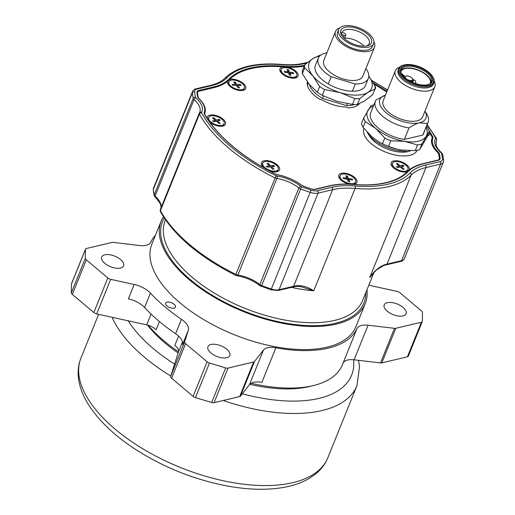 <?xml version="1.0" encoding="UTF-8"?>
<svg xmlns="http://www.w3.org/2000/svg" width="515" height="515" viewBox="0 0 515 515"><rect width="100%" height="100%" fill="white"/><g stroke="black" fill="none" stroke-linecap="round" stroke-linejoin="round"><path stroke-width="0.77" d="M366.326 45.977A14.735 7.107 22 0 0 369.229 43.505A14.735 7.107 22 0 0 355.633 30.482A14.735 7.107 22 0 0 341.915 32.458M341.567 34.524L344.11 35.29A1.777 0.856 22 0 0 345.765 35.052A1.777 0.856 22 0 0 345.79 34.891L345.797 34.531A1.777 0.856 22 0 0 344.129 33.121L341.587 32.355A15.09 7.281 22 0 0 341.567 34.524L341.786 34.917A14.735 7.107 22 0 0 342.282 36.256M344.548 38.059A14.735 7.107 -158 0 1 363.88 46.176M268.933 166.976L269.384 165.862L267.021 163.474L268.264 163.332L270.632 165.727L270.182 166.834M268.264 163.332L268.463 164.929M276.755 165.566A8.343 4.023 -158 0 1 278.216 169.396A8.343 4.023 -158 0 1 268.972 170.001A8.343 4.023 -158 0 1 262.747 163.146A8.343 4.023 -158 0 1 268.695 161.588A8.343 4.023 -158 0 1 276.755 165.566M270.632 165.727L273.748 165.373L274.695 166.332L271.579 166.68L273.941 169.075L272.699 169.21L270.33 166.821L267.214 167.169L266.268 166.21L269.384 165.862M272.416 166.59L273.748 165.373M271.579 166.68L271.173 167.671M262.412 166.281A8.343 4.023 -158 0 1 262.283 164.298L262.747 163.146M278.216 169.396L277.752 170.549A8.343 4.023 -158 0 1 276.278 171.881M287.679 72.731L288.014 71.907L286.971 69.557L288.484 69.783L289.52 72.132L288.851 73.793M288.484 69.783L288.22 72.815M296.576 73.619A8.343 4.023 -158 0 1 296.711 75.615A8.343 4.023 -158 0 1 287.467 76.22A8.343 4.023 -158 0 1 281.242 69.364A8.343 4.023 -158 0 1 288.677 68.141A8.343 4.023 -158 0 1 296.576 73.619M289.52 72.132L293.293 72.692L293.711 73.632L289.939 73.072L290.981 75.422L289.475 75.196L288.432 72.847L284.66 72.28L284.241 71.34L288.014 71.907M292.166 73.4L293.293 72.692M289.939 73.072L289.269 74.733M284.241 71.34L284.705 72.287M280.907 72.493A8.343 4.023 -158 0 1 280.778 70.516L281.242 69.364M296.711 75.615L296.247 76.767A8.343 4.023 -158 0 1 294.773 78.093M359.354 103.657A28.402 13.705 -158 0 1 348.314 107.867L345.378 106.985A26.857 12.959 -158 0 1 333.907 105.009A26.857 12.959 -158 0 1 322.454 100.077L319.519 99.195A28.402 13.705 -158 0 1 307.339 81.84M307.764 82.432A28.402 13.705 22 0 0 307.197 82.999M319.538 56.225A33.726 16.274 22 0 0 312.914 58.568A33.726 16.274 22 0 0 312.766 75.75L319.673 86.52L317.343 92.282L309.27 84.402L302.363 73.632A37.318 18.006 22 0 1 302.389 70.555L304.719 64.787A37.318 18.006 22 0 0 304.693 67.864L312.766 75.75A33.726 16.274 22 0 0 340.28 92.648A33.726 16.274 22 0 0 367.942 92.365A33.726 16.274 22 0 0 368.817 76.136M319.673 86.52A37.318 18.006 22 0 0 324.598 89.546L340.28 92.648L354.796 98.635L352.466 104.403L336.784 101.294L322.274 95.307A37.318 18.006 22 0 1 317.343 92.282M354.796 98.635A37.318 18.006 22 0 0 359.753 98.584L367.942 92.365L374.972 89.024L372.641 94.792L364.446 101.011L357.423 104.352A37.318 18.006 22 0 1 352.466 104.403M309.464 84.64A26.98 13.017 22 0 0 322.467 98.378L346.531 105.62L347.31 103.702M346.531 105.62A26.98 13.017 22 0 0 354.462 104.448M322.467 98.378L323.465 95.919M352.357 91.207L355.266 83.996A26.98 13.017 22 0 0 368.354 78.364L365.444 85.574A26.98 13.017 22 0 1 352.357 91.207A26.98 13.017 -158 0 1 328.293 83.964L331.209 76.754A26.98 13.017 22 0 1 318.322 58.15A26.98 13.017 22 0 1 326.89 52.82M318.322 58.15L315.412 65.36A26.98 13.017 22 0 0 328.293 83.964M356.226 28.138A16.506 7.963 -158 0 1 370.543 37.601A16.506 7.963 -158 0 1 367.279 45.777A16.506 7.963 -158 0 1 341.735 35.451A16.506 7.963 -158 0 1 356.226 28.138M339.694 28.003A21.031 10.146 22 0 0 335.484 31.55A21.031 10.146 22 0 0 351.185 48.841A21.031 10.146 22 0 0 374.489 47.309A21.031 10.146 22 0 0 373.922 41.837M335.484 31.55L323.838 60.377A21.031 10.146 22 0 0 339.54 77.668A21.031 10.146 22 0 0 362.843 76.136L374.489 47.309M356.232 26.96A18.817 9.077 22 0 0 338.709 29.497A18.817 9.077 22 0 0 352.749 44.966A18.817 9.077 22 0 0 373.594 43.595A18.817 9.077 22 0 0 356.232 26.96M338.709 29.497L337.544 32.381A18.817 9.077 22 0 0 351.584 47.843A18.817 9.077 22 0 0 372.429 46.479L373.594 43.595M374.972 89.024A37.318 18.006 22 0 0 374.997 85.947L368.824 76.117M359.753 98.584L357.423 104.352M324.598 89.546L322.274 95.307M304.693 67.864L302.363 73.632M320.678 55.182A37.318 18.006 22 0 0 319.937 55.234L312.914 58.568L304.719 64.787M355.266 83.996L331.209 76.754M368.354 78.364A26.98 13.017 22 0 0 365.895 68.579M295.552 286.411L300.419 286.501L313.744 290.795C308.054 287.029 302.26 285.329 296.37 285.703A70.999 34.254 22 0 0 293.627 286.269L279.053 289.726L318.07 193.151A1.777 1.288 -103.3 0 0 317.472 190.711A8.877 4.281 -158 0 1 311.066 190.106L271.366 288.999A133.121 64.233 -158 0 1 261.672 285.58L301.507 186.733A1.777 0.856 -158 0 1 300.599 186.23A1.777 0.818 -51.4 0 0 298.874 187.994L259.856 284.576A24.849 11.993 22 0 0 237.885 275.062L276.903 178.486A1.777 0.676 -81.2 0 0 277.057 176.04A1.777 0.856 -158 0 1 276.053 175.712L235.876 274.411A133.121 64.233 -158 0 1 160.397 210.686A3.547 1.712 -158 0 1 160.268 209.695L199.44 112.811A1.777 1.551 31 0 0 199.344 112.997A3.547 1.712 22 0 0 199.286 113.12A3.547 1.712 22 0 0 199.421 114.105A133.121 64.233 22 0 0 274.894 177.836A3.547 1.712 22 0 0 276.903 178.486A24.849 11.993 -158 0 1 298.874 187.994A3.547 1.712 22 0 0 300.689 189.005A133.121 64.233 22 0 0 310.384 192.417A10.648 5.137 22 0 0 318.07 193.151L332.645 189.694A70.999 34.254 -158 0 1 355.093 188.451A106.496 51.384 22 0 0 388.767 186.591A106.496 51.384 22 0 0 411.112 175.164A70.999 34.254 -158 0 1 426.002 167.549L440.576 164.092L401.558 260.674L386.984 264.131A70.999 34.254 22 0 0 384.39 264.826C378.692 267.201 373.813 271.431 369.757 277.514L372.017 274.63M438.954 155.53L439.507 154.152A128.859 62.173 -158 0 1 440.106 158.305A6.392 3.084 -158 0 1 440.003 159.064A6.392 3.084 -158 0 1 438.329 160.262L423.755 163.719A75.261 36.314 22 0 0 407.964 171.791A102.24 49.331 -158 0 1 354.191 184.544A75.261 36.314 22 0 0 330.398 185.857L315.824 189.314A6.392 3.084 -158 0 1 311.208 188.876A128.859 62.173 -158 0 1 303.863 186.327A6.392 3.084 22 0 1 300.799 184.705A29.11 14.047 -158 0 0 278.248 174.946A6.392 3.084 22 0 1 274.933 173.793A128.859 62.173 -158 0 1 204.494 114.324A6.392 3.084 22 0 1 204.223 112.482L204.236 112.457A6.392 3.084 22 0 0 204.223 112.482M204.236 112.457A29.11 14.047 22 0 0 204.288 112.334A29.11 14.047 22 0 0 198.842 98.623A6.392 3.084 22 0 1 197.567 96.582A128.859 62.173 -158 0 1 196.968 92.423A6.392 3.084 -158 0 1 197.071 91.664A6.392 3.084 -158 0 1 198.751 90.473L213.326 87.016A75.261 36.314 22 0 0 229.111 78.943A102.24 49.331 -158 0 1 282.883 66.184A75.261 36.314 22 0 0 304.494 65.341M373.343 82.96A128.859 62.173 -158 0 1 386.997 91.38M428.828 130.45A128.859 62.173 -158 0 1 432.581 136.404L432.156 137.466M431.506 141.58L432.793 138.393A29.11 14.047 22 0 1 432.838 138.278A6.392 3.084 22 0 0 432.851 138.252A6.392 3.084 22 0 0 432.581 136.404M432.793 138.393A29.11 14.047 22 0 0 438.239 152.105L437.943 152.833M439.507 154.152A6.392 3.084 22 0 0 438.239 152.105M296.37 285.703A1.777 1.236 79.8 0 1 295.571 286.437L278.28 290.46A1.777 1.288 76.7 0 0 279.053 289.726A10.648 5.137 -158 0 1 271.366 288.999L270.909 289.81L278.28 290.46M384.39 264.826A1.777 1.333 73.3 0 1 383.656 265.547A1.777 1.333 73.3 0 1 383.63 265.553L386.211 264.858A1.777 1.288 76.7 0 0 386.984 264.131L426.002 167.549A1.777 1.288 -103.3 0 0 425.403 165.109A72.776 35.117 22 0 0 410.14 172.918A104.725 50.528 -158 0 1 355.06 185.986A72.776 35.117 22 0 0 332.053 187.254L317.472 190.711M428.918 132.413L429.639 133.012A128.151 61.832 22 0 1 431.84 136.63A5.678 2.742 -158 0 1 432.079 138.271A5.678 2.742 -158 0 1 432.066 138.297A29.819 14.388 -158 0 0 432.014 138.419A29.819 14.388 -158 0 0 437.596 152.466A5.678 2.742 -158 0 1 438.728 154.281A128.151 61.832 22 0 1 439.321 158.414A5.678 2.742 22 0 1 439.231 159.09A5.678 2.742 22 0 1 437.744 160.152L437.628 160.429M303.818 186.308L303.831 186.276A5.678 2.742 -158 0 1 301.101 184.84L301.075 184.904M303.831 186.276A128.151 61.832 22 0 0 311.137 188.818A5.678 2.742 22 0 0 315.232 189.205L329.812 185.748A75.969 36.655 -158 0 1 349.119 184.132A9.759 4.712 -158 0 1 341.316 180.372A9.759 4.712 -158 0 1 339.34 178.177A9.759 4.712 -158 0 1 343.241 173.124A9.759 4.712 -158 0 1 355.15 177.939A9.759 4.712 -158 0 1 354.449 184.28A9.759 4.712 -158 0 1 353.76 184.415A75.969 36.655 -158 0 1 353.831 184.422A101.526 48.989 22 0 0 407.23 171.759A75.969 36.655 -158 0 1 407.256 171.727A9.759 4.712 -158 0 1 406.798 171.862A9.759 4.712 -158 0 1 393.666 167.961A9.759 4.712 -158 0 1 391.69 165.759A9.759 4.712 -158 0 1 399.086 161.118A9.759 4.712 -158 0 1 409.341 169.853A75.969 36.655 -158 0 1 423.163 163.609L437.744 160.152M199.196 98.977L199.247 98.841A5.678 2.742 -158 0 1 198.121 97.026L197.934 97.49M199.247 98.841A29.819 14.388 -158 0 1 204.828 112.888A29.819 14.388 -158 0 1 204.777 113.01A5.678 2.742 -158 0 0 204.77 113.036L204.758 113.055M386.739 92.018A128.151 61.832 22 0 0 373.987 84.093M277.984 174.888L278.003 174.836A5.678 2.742 -158 0 1 275.055 173.819L275.042 173.851M278.003 174.836A29.819 14.388 -158 0 1 301.101 184.84M204.88 114.993L205.009 114.678A5.678 2.742 -158 0 1 204.77 113.036M304.165 66.158A75.969 36.655 -158 0 1 287.731 67.175A9.759 4.712 -158 0 1 297.219 72.712A9.759 4.712 -158 0 1 295.559 77.945A9.759 4.712 -158 0 1 282.426 74.038A9.759 4.712 -158 0 1 280.45 71.843A9.759 4.712 -158 0 1 283.083 66.892A75.969 36.655 -158 0 1 283.018 66.886A101.526 48.989 22 0 0 229.619 79.548A75.969 36.655 -158 0 1 229.587 79.58A9.759 4.712 -158 0 1 242.842 83.07A9.759 4.712 -158 0 1 243.209 90.363A9.759 4.712 -158 0 1 230.076 86.456A9.759 4.712 -158 0 1 228.1 84.254A9.759 4.712 -158 0 1 227.501 81.46A75.969 36.655 -158 0 1 213.68 87.705L199.105 91.161A5.678 2.742 22 0 0 197.612 92.217A5.678 2.742 22 0 0 197.522 92.893A128.151 61.832 22 0 0 198.121 97.026M207.571 119.287L207.204 118.296A9.759 4.712 -158 0 1 219.506 116.841A9.759 4.712 -158 0 1 222.976 126.066A9.759 4.712 -158 0 1 209.843 122.158A9.759 4.712 -158 0 1 209.817 122.139L209.257 121.727M224.128 123.729A8.343 4.023 -158 0 1 214.884 124.34A8.343 4.023 -158 0 1 208.659 117.478A8.343 4.023 -158 0 1 214.111 115.843A8.343 4.023 -158 0 1 221.991 119.28A8.343 4.023 -158 0 1 224.128 123.729L223.665 124.881A8.343 4.023 -158 0 1 222.19 126.214M208.157 120.156A8.343 4.023 -158 0 1 208.195 118.637L208.659 117.478M374.701 85.393A9.759 4.712 -158 0 1 374.72 89.636M355.601 181.943A8.343 4.023 -158 0 1 346.363 182.555A8.343 4.023 -158 0 1 340.132 175.699A8.343 4.023 -158 0 1 347.599 174.482A8.343 4.023 -158 0 1 355.485 179.999A8.343 4.023 -158 0 1 355.601 181.943L355.138 183.102A8.343 4.023 -158 0 1 353.657 184.434M339.803 178.827A8.343 4.023 -158 0 1 339.668 176.851L340.132 175.699M349.119 184.132L349.473 184.261M353.38 184.479L353.76 184.415M244.368 88.026A8.343 4.023 -158 0 1 235.123 88.638A8.343 4.023 -158 0 1 228.892 81.776A8.343 4.023 -158 0 1 235.419 80.334A8.343 4.023 -158 0 1 243.544 84.924A8.343 4.023 -158 0 1 244.368 88.026L243.898 89.179A8.343 4.023 -158 0 1 242.43 90.511M228.563 84.911A8.343 4.023 -158 0 1 228.428 82.928L228.892 81.776M229.587 79.58L227.501 81.46M264.079 167.967L263.957 167.851A9.759 4.712 -158 0 1 263.931 167.826A9.759 4.712 -158 0 1 261.955 165.624A9.759 4.712 -158 0 1 265.856 160.577A9.759 4.712 -158 0 1 277.765 165.392A9.759 4.712 -158 0 1 277.064 171.733A9.759 4.712 -158 0 1 269.596 170.974L269.454 170.941M287.731 67.175L283.083 66.892M407.951 169.532A8.343 4.023 -158 0 1 398.707 170.137A8.343 4.023 -158 0 1 392.481 163.281A8.343 4.023 -158 0 1 397.934 161.646A8.343 4.023 -158 0 1 405.814 165.077A8.343 4.023 -158 0 1 407.951 169.532L407.487 170.684A8.343 4.023 -158 0 1 406.013 172.016M392.147 166.409A8.343 4.023 -158 0 1 392.018 164.433L392.481 163.281M407.256 171.727L409.341 169.853M429.639 133.012A9.759 4.712 -158 0 1 427.456 136.037M205.009 114.678A128.151 61.832 22 0 0 207.204 118.296M209.817 122.139A128.151 61.832 22 0 0 263.957 167.851M269.596 170.974A128.151 61.832 22 0 0 275.055 173.819M417.253 150.245A28.814 13.899 -158 0 1 398.256 155.549A28.814 13.899 -158 0 1 371.334 143.737A28.814 13.899 -158 0 1 363.918 128.46M166.95 305.994A5.324 2.569 -158 0 1 165.585 303.148A5.324 2.569 -158 0 1 171.482 302.762A5.324 2.569 -158 0 1 175.461 307.14A5.324 2.569 -158 0 1 171.978 308.182A5.324 2.569 -158 0 1 166.95 305.994M366.963 289.797A110.049 53.097 -158 0 1 365.244 303.528A110.049 53.097 -158 0 1 336.385 324.083A110.049 53.097 -158 0 1 214.176 297.226A110.049 53.097 -158 0 1 161.176 221.083A110.049 53.097 -158 0 1 163.422 216.757M368.946 284.898A17.748 8.562 22 0 0 373.594 286.269L397.097 291.4A3.547 1.712 -158 0 1 399.968 292.778L421.476 310.938A3.547 1.712 -158 0 1 422.448 312.508L422.371 321.244A3.547 1.712 -158 0 1 422.313 321.56A3.547 1.712 -158 0 1 421.379 322.223L395.784 328.3A3.547 1.712 -158 0 1 394.484 328.338L368.077 325.216A17.748 8.562 22 0 0 357.011 328.544A111.826 53.953 -158 0 1 328.242 348.146A111.826 53.953 -158 0 1 275.853 347.799A17.748 8.562 22 0 0 263.48 350.026L254.436 361.556A3.547 1.712 -158 0 1 253.625 362.013L228.029 368.083A3.547 1.712 -158 0 1 225.654 367.903L209.463 363.024A3.547 1.712 -158 0 1 207.094 361.781L185.587 343.627A3.547 1.712 -158 0 1 184.66 341.786L188.355 330.205A17.748 8.562 22 0 0 181.454 319.319A133.121 64.233 -158 0 1 150.444 293.138A17.748 8.562 22 0 0 134.19 284.473L110.686 279.336A3.547 1.712 -158 0 1 107.815 277.958L86.314 259.805A3.547 1.712 -158 0 1 85.342 258.227L85.413 249.498A3.547 1.712 -158 0 1 85.477 249.176A3.547 1.712 -158 0 1 86.404 248.513L112.006 242.443A3.547 1.712 -158 0 1 113.306 242.398L139.707 245.526A17.748 8.562 22 0 0 150.773 242.192A111.826 53.953 -158 0 1 155.446 235.265M402.981 315.927A11.8 5.691 -158 0 1 389.881 313.049A11.8 5.691 -158 0 1 384.196 304.886A11.8 5.691 -158 0 1 397.271 304.024A11.8 5.691 -158 0 1 406.077 313.725A11.8 5.691 -158 0 1 402.981 315.927M120.497 268.058A11.8 5.691 -158 0 1 107.39 265.18A11.8 5.691 -158 0 1 101.713 257.017A11.8 5.691 -158 0 1 114.781 256.155A11.8 5.691 -158 0 1 123.587 265.856A11.8 5.691 -158 0 1 120.497 268.058M226.709 357.738A11.8 5.691 -158 0 1 213.609 354.854A11.8 5.691 -158 0 1 207.925 346.692A11.8 5.691 -158 0 1 220.999 345.835A11.8 5.691 -158 0 1 229.806 355.53A11.8 5.691 -158 0 1 226.709 357.738M365.244 303.528L355.929 326.594A110.049 53.097 -158 0 1 327.064 347.149A110.049 53.097 -158 0 1 204.854 320.291A110.049 53.097 -158 0 1 151.861 244.142L161.176 221.083M357.011 328.544L343.035 363.139A17.748 8.562 -158 0 1 354.101 359.811L380.508 362.933A3.547 1.712 22 0 0 381.802 362.895L407.404 356.818A3.547 1.712 22 0 0 408.331 356.155L422.313 321.56M178.615 336.083L174.81 345.501A10.648 5.137 22 0 1 178.551 351.751L170.684 376.381A3.547 1.712 22 0 0 171.611 378.222L193.119 396.376A3.547 1.712 22 0 0 195.481 397.619L211.671 402.498A3.547 1.712 22 0 0 214.053 402.679L239.649 396.608A3.547 1.712 22 0 0 240.46 396.151L249.498 384.621A17.748 8.562 -158 0 1 261.871 382.394L275.853 347.799M85.477 249.176L71.495 283.771A3.547 1.712 22 0 0 71.437 284.093L71.36 292.829A3.547 1.712 22 0 0 72.332 294.4L93.839 312.56A3.547 1.712 22 0 0 96.711 313.931L110.686 279.336M159.444 321.56L156.142 329.742A10.648 5.137 22 0 0 146.685 324.849L96.711 313.931M249.788 384.287A108.272 52.24 22 0 0 309.579 386.514A108.272 52.24 22 0 0 310.59 386.263L314.15 385.368A111.826 53.953 -158 0 1 313.101 385.626A111.826 53.953 -158 0 1 251.114 383.263M178.531 351.79A111.826 53.953 -158 0 1 148.223 325.248M343.215 362.805L342.43 364.736A111.826 53.953 -158 0 1 314.15 385.368M147.528 325.055A108.272 52.24 22 0 0 178.151 352.987M134.19 284.473L128.364 298.887A17.748 8.562 -158 0 1 144.618 307.552A133.121 64.233 22 0 0 175.628 333.733A17.748 8.562 -158 0 1 182.535 344.619L188.355 330.205M373.388 106.109A31.949 15.418 22 0 0 367.961 110.307A31.949 15.418 22 0 0 375.635 128.377A31.949 15.418 22 0 0 404.751 141.368A31.949 15.418 22 0 0 426.195 136.282A31.949 15.418 22 0 0 426.053 127.385M404.372 139.43L409.032 127.9A28.402 13.705 -158 0 1 375.403 101.127L370.742 112.656A28.402 13.705 22 0 0 404.372 139.43L422.821 135.059A28.402 13.705 22 0 0 423.407 133.932L428.068 122.403A28.402 13.705 -158 0 1 427.482 123.523L422.821 135.059M396.994 149.176A31.949 15.418 -158 0 1 396.943 149.163A31.949 15.418 -158 0 1 379.201 141.998L382.484 143.749L384.769 138.097L375.635 128.377L365.296 121.656A35.142 16.956 -158 0 1 363.712 117.929L370.993 105.672A35.142 16.956 -158 0 1 373.884 104.893M363.712 117.929L361.427 123.581A35.142 16.956 22 0 0 363.011 127.308L372.145 137.029L378.828 141.78M363.011 127.308L365.296 121.656M382.484 143.749A35.142 16.956 22 0 0 388.49 146.427L397.039 149.189L401.262 150.019L415.238 150.612A35.142 16.956 22 0 0 419.661 149.562L426.941 137.305L429.227 131.653L421.946 143.91A35.142 16.956 -158 0 1 417.523 144.96L404.751 141.368L390.776 140.775A35.142 16.956 -158 0 1 384.769 138.097M419.661 149.562L421.946 143.91M415.238 150.612L417.523 144.96M388.49 146.427L390.776 140.775M409.032 127.9C413.217 125.126 416.68 123.433 419.422 122.828A24.849 11.993 -158 0 1 386.694 113.223A24.849 11.993 -158 0 1 385.465 95.172L375.989 100A28.402 13.705 -158 0 0 375.403 101.127M434.821 86.732L422.648 116.86A21.302 10.274 -158 0 1 399.048 118.411A21.302 10.274 -158 0 1 383.154 100.901L395.32 70.774A21.302 10.274 22 0 0 411.221 88.284A21.302 10.274 22 0 0 434.821 86.732A21.302 10.274 22 0 0 434.235 81.158M399.614 67.175A21.302 10.274 22 0 0 395.32 70.774M428.795 72.242A18.282 8.819 22 0 0 404.198 64.929A18.282 8.819 22 0 0 402.885 76.799A18.282 8.819 22 0 0 425.19 85.812A18.282 8.819 22 0 0 432.497 76.362A18.282 8.819 22 0 0 428.795 72.242M405.093 77.862A17.04 8.221 -158 0 1 401.642 74.018A17.04 8.221 -158 0 1 408.453 65.205A17.04 8.221 -158 0 1 429.24 73.606A17.04 8.221 -158 0 1 428.017 84.672A17.04 8.221 -158 0 1 405.093 77.862M424.959 111.131A24.849 11.993 -158 0 1 419.422 122.828L427.482 123.523M424.972 111.118L426.536 113.641A28.402 13.705 -158 0 1 428.068 122.403M400.902 71.662A15.798 7.622 -158 0 1 400.947 71.54A15.798 7.622 -158 0 1 418.45 70.388A15.798 7.622 -158 0 1 430.244 83.372A15.798 7.622 -158 0 1 430.192 83.494M405.55 76.452L405.55 76.445A1.062 0.515 -158 0 1 404.41 76.001L401.404 73.458M411.594 81.93A1.062 0.515 -158 0 1 411.569 81.949L413.577 80.25A1.062 0.515 -158 0 0 413.654 80.147A1.062 0.515 -158 0 0 413.378 79.58L412.541 78.872M400.908 70.516A16.332 7.88 -158 0 1 418.547 70.149A16.332 7.88 -158 0 1 430.978 82.664M406.11 78.673A3.908 1.886 -158 0 1 405.273 76.947A3.908 1.886 -158 0 1 405.324 76.78A3.908 1.886 -158 0 1 406.348 76.053A3.908 1.886 -158 0 1 410.687 77.005A3.908 1.886 -158 0 1 412.567 79.709L412.212 80.578A3.908 1.886 -158 0 1 410.455 81.396M404.945 77.733A3.908 1.886 -158 0 1 404.97 77.656L405.324 76.78M412.567 79.709A3.908 1.886 -158 0 1 412.489 79.864A3.908 1.886 -158 0 1 407.41 79.6M404.198 64.929L403.49 65.109A18.991 9.161 22 0 0 398.687 68.611L398.217 69.763A18.991 9.161 22 0 0 403.084 79.902A18.991 9.161 22 0 0 421.032 87.717A18.991 9.161 22 0 0 433.437 83.996L433.907 82.838A18.991 9.161 22 0 0 432.883 76.986L432.497 76.362M398.687 68.611A18.991 9.161 22 0 0 403.548 78.75A18.991 9.161 22 0 0 421.495 86.565A18.991 9.161 22 0 0 433.907 82.838M401.848 74.334A16.332 7.88 -158 0 1 401.153 69.609A16.332 7.88 -158 0 1 419.249 68.418A16.332 7.88 -158 0 1 431.435 81.84A16.332 7.88 -158 0 1 427.65 84.763M400.168 149.839L399.711 150.966A28.402 13.705 -158 0 1 367.613 132.947A28.402 13.705 -158 0 1 367.247 132.329M426.446 126.413L427.643 127.926A35.142 16.956 -158 0 1 429.227 131.653M367.613 132.947L369.551 136.063A24.849 11.993 22 0 0 407.777 151.661L399.711 150.966M410.642 150.728L407.777 151.661A24.849 11.993 22 0 0 408.009 151.603L408.009 151.603M351.076 179.754L352.202 179.053L352.608 179.993L348.829 179.407L349.833 181.75L348.32 181.518L347.316 179.175L343.531 178.589L343.132 177.649L343.589 178.596M346.576 179.059L346.91 178.235L345.9 175.892L347.413 176.124L348.423 178.467L347.741 180.16M343.132 177.649L346.91 178.235M348.829 179.407L348.14 181.1M348.423 178.467L352.202 179.053M347.413 176.124L347.136 179.143M239.147 85.393L240.376 84.434L241.123 85.4L237.692 85.387L239.565 87.808L238.194 87.801L236.321 85.387L232.883 85.374L232.136 84.409L235.567 84.415L233.694 82.001L235.065 82.007L236.939 84.421L236.475 85.58M235.181 85.381L235.567 84.415M237.692 85.387L237.222 86.546M236.939 84.421L240.376 84.434M235.065 82.007L235.149 83.881M401.539 166.686L403 165.148L404.101 166.081L401.32 166.738L404.075 169.062L402.962 169.326L400.213 167.002L397.432 167.658L396.331 166.731L399.112 166.075L396.357 163.744L397.464 163.487L400.219 165.811L399.692 167.124M398.578 167.388L399.112 166.075M401.32 166.738L400.96 167.632M400.779 167.484L401.198 167.04M400.219 165.811L403 165.148M397.464 163.487L397.735 164.909M217.716 120.89L219.178 119.351L220.278 120.278L217.497 120.941L220.253 123.265L219.139 123.529L216.39 121.205L213.609 121.862L212.508 120.935L215.289 120.272L212.534 117.948L213.641 117.684L216.397 120.008L215.869 121.328M214.755 121.592L215.289 120.272M217.497 120.941L217.137 121.836M216.957 121.682L217.375 121.244M216.397 120.008L219.178 119.351M213.641 117.684L213.912 119.113M344.11 35.29L343.248 37.428M197.097 89.076A1.777 1.288 -103.3 0 0 196.106 88.792C194.928 88.767 193.737 89.674 192.539 91.509A10.648 5.137 22 0 0 192.365 92.777A1.777 1.506 -5.3 0 1 194.625 91.792A8.877 4.281 -158 0 1 197.097 89.076L211.671 85.619A72.776 35.117 22 0 0 226.941 77.81A104.725 50.528 -158 0 1 282.02 64.748A72.776 35.117 22 0 0 305.028 63.48L306.766 63.062M161.021 207.828A24.849 11.993 22 0 0 155.067 196.106L194.084 99.524A3.547 1.712 22 0 1 193.241 98.288L154.223 194.863A133.121 64.233 -158 0 1 153.348 189.359L192.365 92.777A133.121 64.233 22 0 0 193.241 98.288A1.777 1.474 -12.6 0 1 195.488 97.226A131.344 63.377 -158 0 1 194.625 91.792M160.326 209.579A3.547 1.712 -158 0 0 160.268 209.695L160.423 211.71A1.777 1.339 151.3 0 1 160.397 210.686L199.421 114.105A1.777 1.339 -28.7 0 1 201.577 112.837A1.777 0.856 -158 0 1 201.545 112.283A1.777 1.551 31 0 0 199.44 112.811L199.756 112.18A24.849 11.993 -158 0 0 194.084 99.524A1.777 0.927 -48.2 0 1 195.912 97.844A1.777 0.856 -158 0 1 195.488 97.226M201.545 112.283A26.626 12.849 22 0 0 195.912 97.844M199.756 112.18A24.849 11.993 -158 0 1 199.517 112.701M276.053 175.712A131.344 63.377 -158 0 1 201.577 112.837M300.599 186.23A26.626 12.849 22 0 0 277.057 176.04M311.066 190.106A131.344 63.377 -158 0 1 301.507 186.733M292.855 287.003A1.777 1.288 76.7 0 0 293.627 286.269L332.645 189.694A1.777 1.288 -103.3 0 0 332.053 187.254M291.336 287.364A106.496 51.384 22 0 0 313.744 290.795L355.093 188.451A1.777 0.837 -85.2 0 0 355.06 185.986M373.066 273.407A106.496 51.384 22 0 1 369.757 277.514L411.112 175.164A1.777 1.526 -135.8 0 0 410.14 172.918M442.739 154.564L441.767 153.007A1.777 0.927 131.8 0 0 441.168 152.891A1.777 0.856 -158 0 1 441.593 153.509A1.777 1.474 167.4 0 1 442.739 154.564L443.64 160.223L443.37 162.103A10.648 5.137 22 0 1 440.576 164.092A1.777 1.288 -103.3 0 0 439.984 161.652L425.403 165.109M443.64 160.223A1.777 1.506 174.7 0 0 442.456 158.942A8.877 4.281 -158 0 1 439.984 161.652M441.593 153.509A131.344 63.377 -158 0 1 442.456 158.942M441.767 153.007C436.733 148.23 436.289 145.687 436.134 145.211L436.16 141.432A24.849 11.993 -158 0 1 436.565 140.614A1.777 1.551 -149 0 0 435.536 138.451A26.626 12.849 22 0 0 441.168 152.891M435.928 142.198L436.565 140.614A3.547 1.712 22 0 0 436.623 140.498L436.469 138.484A1.777 1.339 151.3 0 0 435.497 137.898A1.777 0.856 -158 0 1 435.536 138.451M372.062 80.823A131.344 63.377 -158 0 1 387.486 90.177M426.967 125.126A131.344 63.377 -158 0 1 435.497 137.898M307.68 62.328L304.037 63.191A1.777 1.288 76.7 0 1 305.028 63.48M211.671 85.619A1.777 1.288 76.7 0 0 210.68 85.336C217.053 83.784 221.856 81.344 225.087 78.016C236.623 66.944 255.459 62.412 281.583 64.42A1.777 0.837 94.8 0 1 282.02 64.748M225.087 78.016A1.777 1.526 44.2 0 1 226.941 77.81M261.279 286.417L261.672 285.58A3.547 1.712 -158 0 1 259.856 284.576A1.777 0.818 128.6 0 0 259.875 285.632L270.909 289.81M259.882 285.638C253.29 280.566 245.726 277.289 237.183 275.815A1.777 0.676 98.8 0 0 237.885 275.062A3.547 1.712 -158 0 1 235.876 274.411L235.658 275.319M155.124 197.187A1.777 0.927 131.8 0 1 155.067 196.106A3.547 1.712 -158 0 1 154.223 194.863A1.777 1.474 167.4 0 0 154.159 195.649L159.985 203.11L161.021 206.212L160.976 207.938M154.152 195.629L153.258 189.971A1.777 1.506 174.7 0 1 153.348 189.359A10.648 5.137 -158 0 1 153.522 188.091L192.539 91.509M401.558 260.674A1.777 1.288 76.7 0 1 400.786 261.401C401.97 261.427 403.155 260.519 404.352 258.685A10.648 5.137 -158 0 1 401.558 260.674M439.553 159.689L440.106 158.305M198.359 91.432L198.751 90.473M212.978 87.865L213.326 87.016M228.261 81.042L229.111 78.943M282.619 66.853L282.883 66.184M197.129 93.872L197.522 92.893M407.23 171.759L406.734 172.982M358.53 360.333L359.547 366.59L356.94 385.69A133.121 64.233 -158 0 1 322.023 410.552A133.121 64.233 -158 0 1 223.201 400.509M170.793 376.027A133.121 64.233 -158 0 1 112.103 317.298M353.573 359.753A124.25 59.952 -158 0 1 242.333 393.763M174.604 364.099A124.25 59.952 -158 0 1 128.164 320.8M356.94 385.69L327.817 457.764A133.121 64.233 -158 0 1 292.9 482.626A133.121 64.233 -158 0 1 145.069 450.136A133.121 64.233 -158 0 1 80.958 358.028L98.61 314.35M374.006 272.384L362.657 300.47A106.496 51.384 -158 0 1 334.718 320.362A106.496 51.384 -158 0 1 216.455 294.368A106.496 51.384 -158 0 1 165.167 220.684L165.502 219.853M164.272 218.051A108.626 52.414 22 0 0 249.781 313.307A108.626 52.414 22 0 0 365.824 292.623M421.379 322.223L407.404 356.818M381.802 362.895L395.784 328.3M394.484 328.338L380.508 362.933M253.625 362.013L239.649 396.608M240.46 396.151L254.436 361.556M249.498 384.621L263.48 350.026M225.654 367.903L211.671 402.498M214.053 402.679L228.029 368.083M195.481 397.619L209.463 363.024M207.094 361.781L193.119 396.376M171.611 378.222L185.587 343.627M184.66 341.786L170.684 376.381M107.815 277.958L93.839 312.56M72.332 294.4L86.314 259.805M71.437 284.093L85.413 249.498M85.342 258.227L71.36 292.829M146.685 324.849L151.043 314.066M178.551 351.751L182.548 341.851M354.101 359.811L368.077 325.216M175.628 333.733L181.454 319.319M144.618 307.552L150.444 293.138M413.577 80.25L412.689 82.452M413.436 79.625L415.47 80.733L415.785 83.237A2.665 1.288 -158 0 1 415.534 83.539M307.442 85.368L308.002 82.754M358.266 104.069L357.275 105.498M345.765 35.052L344.355 38.535M371.804 80.417L387.583 89.938M427.147 124.675L436.469 138.484M281.583 64.42C290.112 65.122 297.599 64.71 304.037 63.191M210.68 85.336L196.106 88.792M237.183 275.815L235.664 275.325C199.382 256.914 174.302 235.709 160.423 211.71M153.258 189.971L153.522 188.091M400.786 261.401L386.211 264.858M383.656 265.547L376.626 269.847L371.894 274.778M443.37 162.103L404.352 258.685M436.623 140.498L435.915 142.256M197.084 93.524L197.612 92.217M438.819 160.114L439.231 159.09M327.817 457.764C325.358 463.757 321.56 468.94 316.429 473.317L309.895 478.029C302.942 482.227 294.799 485.233 285.465 487.061C268.779 490.248 249.833 489.977 228.628 486.25C194.219 479.845 162.367 467.021 133.07 447.78C114.697 435.458 100.56 422.171 90.666 407.919C83.552 397.632 79.445 387.357 78.351 377.109C77.701 370.401 78.57 364.041 80.958 358.028M413.654 80.147L412.715 82.464M415.785 83.237L415.644 83.578"/></g></svg>

